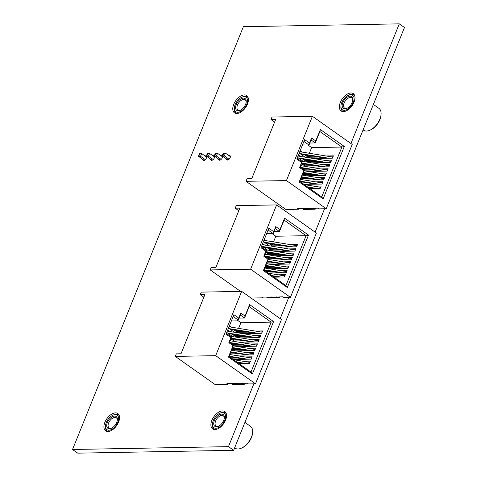 <?xml version="1.0" encoding="UTF-8"?>
<svg xmlns="http://www.w3.org/2000/svg" width="477" height="477" viewBox="0 0 477 477"><rect width="100%" height="100%" fill="white"/><g stroke="black" fill="none" stroke-linecap="round" stroke-linejoin="round"><path stroke-width="0.72" d="M350.923 143.535L399.279 23.85L404.46 27.511L233.641 450.3L228.459 446.639L253.836 383.836M399.279 23.85L243.359 26.7L72.54 449.489L77.721 453.15L233.641 450.3M280.184 318.624L288.776 297.368M315.124 232.15L324.575 208.747M72.54 449.489L228.459 446.639M244.349 94.923A10.577 5.992 125.3 0 1 246.698 95.591A10.577 5.992 125.3 0 1 245.482 107.689A10.577 5.992 125.3 0 1 234.481 112.864A10.577 5.992 125.3 0 1 234.595 102.525A10.577 5.992 125.3 0 1 244.349 94.923M205.038 155.961A2.647 1.497 125.3 0 1 205.575 155.854A2.647 1.497 125.3 0 1 206.159 156.021A2.647 1.497 125.3 0 1 205.855 159.044A2.647 1.497 125.3 0 1 203.107 160.338A2.647 1.497 125.3 0 1 202.677 159.3M212.963 155.818A2.647 1.497 125.3 0 1 213.499 155.711A2.647 1.497 125.3 0 1 214.084 155.878A2.647 1.497 125.3 0 1 213.779 158.901A2.647 1.497 125.3 0 1 211.031 160.194A2.647 1.497 125.3 0 1 210.601 159.151M220.887 155.675A2.647 1.497 125.3 0 1 221.423 155.562A2.647 1.497 125.3 0 1 222.014 155.729A2.647 1.497 125.3 0 1 221.71 158.758A2.647 1.497 125.3 0 1 218.955 160.051A2.647 1.497 125.3 0 1 218.526 159.008M228.811 155.526A2.647 1.497 125.3 0 1 229.348 155.419A2.647 1.497 125.3 0 1 229.938 155.585A2.647 1.497 125.3 0 1 229.634 158.608A2.647 1.497 125.3 0 1 226.879 159.902A2.647 1.497 125.3 0 1 226.45 158.865M115.494 412.885A10.577 5.992 125.3 0 1 117.843 413.547A10.577 5.992 125.3 0 1 116.626 425.645A10.577 5.992 125.3 0 1 105.626 430.826A10.577 5.992 125.3 0 1 105.739 420.487A10.577 5.992 125.3 0 1 115.494 412.885M350.941 92.979A10.577 5.992 125.3 0 1 353.284 93.641A10.577 5.992 125.3 0 1 352.074 105.739A10.577 5.992 125.3 0 1 341.073 110.92A10.577 5.992 125.3 0 1 341.186 100.581A10.577 5.992 125.3 0 1 350.941 92.979M222.479 410.93A10.577 5.992 125.3 0 1 224.828 411.597A10.577 5.992 125.3 0 1 223.612 423.695A10.577 5.992 125.3 0 1 212.611 428.871A10.577 5.992 125.3 0 1 212.724 418.532A10.577 5.992 125.3 0 1 222.479 410.93M344.943 108.851A7.215 4.084 125.3 0 1 342.82 102.597A7.215 4.084 125.3 0 1 350.064 96.169A7.215 4.084 125.3 0 1 352.819 99.854A7.215 4.084 125.3 0 1 346.773 108.41A7.215 4.084 125.3 0 1 344.943 108.851M352.771 100.283A6.249 3.542 -54.7 0 0 351.758 97.863A6.249 3.542 -54.7 0 0 350.368 97.469A6.249 3.542 -54.7 0 0 344.609 101.965A6.249 3.542 -54.7 0 0 344.543 108.07A6.249 3.542 -54.7 0 0 345.926 108.464A6.249 3.542 -54.7 0 0 347.161 108.225M344.352 110.312A8.872 5.026 -54.7 0 0 353.26 102.406A8.872 5.026 -54.7 0 0 350.655 94.708A8.872 5.026 -54.7 0 0 348.401 95.257A8.872 5.026 -54.7 0 0 340.96 105.775A8.872 5.026 -54.7 0 0 344.352 110.312M348.401 95.257L349.146 94.923A9.832 5.569 125.3 0 1 351.644 94.321A9.832 5.569 125.3 0 1 353.827 94.941A9.832 5.569 125.3 0 1 354.822 96.062M381.075 114.361L381.016 115.172A12.408 7.03 125.3 0 1 370.605 129.887L369.86 130.215A13.368 7.572 -54.7 0 0 381.075 114.361A13.368 7.572 -54.7 0 0 378.941 108.368L373.378 104.433M363.086 129.905L363.504 130.197A13.368 7.572 -54.7 0 0 366.467 131.038A13.368 7.572 -54.7 0 0 369.86 130.215M343.857 111.558A9.832 5.569 125.3 0 1 342.474 110.998A9.832 5.569 125.3 0 1 340.9 106.592L340.96 105.775M109.495 428.757A7.215 4.084 125.3 0 1 107.379 422.503A7.215 4.084 125.3 0 1 114.617 416.075A7.215 4.084 125.3 0 1 117.378 419.76A7.215 4.084 125.3 0 1 111.326 428.316A7.215 4.084 125.3 0 1 109.495 428.757M117.33 420.189A6.249 3.542 -54.7 0 0 116.316 417.769A6.249 3.542 -54.7 0 0 114.927 417.375A6.249 3.542 -54.7 0 0 109.161 421.871A6.249 3.542 -54.7 0 0 109.096 427.976A6.249 3.542 -54.7 0 0 110.485 428.37A6.249 3.542 -54.7 0 0 111.713 428.131M108.905 430.218A8.872 5.026 -54.7 0 0 117.813 422.312A8.872 5.026 -54.7 0 0 115.207 414.614A8.872 5.026 -54.7 0 0 112.96 415.163A8.872 5.026 -54.7 0 0 105.518 425.681A8.872 5.026 -54.7 0 0 108.905 430.218M112.96 415.163L113.705 414.829A9.832 5.569 125.3 0 1 116.197 414.227A9.832 5.569 125.3 0 1 118.379 414.847A9.832 5.569 125.3 0 1 119.375 415.968M108.416 431.464A9.832 5.569 125.3 0 1 107.027 430.904A9.832 5.569 125.3 0 1 105.453 426.498L105.518 425.681M238.351 110.801A7.215 4.084 125.3 0 1 236.234 104.541A7.215 4.084 125.3 0 1 243.479 98.113A7.215 4.084 125.3 0 1 246.233 101.798A7.215 4.084 125.3 0 1 240.181 110.354A7.215 4.084 125.3 0 1 238.351 110.801M246.186 102.227A6.249 3.542 -54.7 0 0 245.172 99.812A6.249 3.542 -54.7 0 0 243.783 99.419A6.249 3.542 -54.7 0 0 238.017 103.908A6.249 3.542 -54.7 0 0 237.951 110.02A6.249 3.542 -54.7 0 0 239.341 110.414A6.249 3.542 -54.7 0 0 240.569 110.169M237.761 112.256A8.872 5.026 -54.7 0 0 246.669 104.35A8.872 5.026 -54.7 0 0 244.069 96.652A8.872 5.026 -54.7 0 0 241.815 97.201A8.872 5.026 -54.7 0 0 234.374 107.724A8.872 5.026 -54.7 0 0 237.761 112.256M241.815 97.201L242.56 96.873A9.832 5.569 125.3 0 1 245.053 96.265A9.832 5.569 125.3 0 1 247.241 96.885A9.832 5.569 125.3 0 1 248.231 98.006M237.272 113.502A9.832 5.569 125.3 0 1 235.882 112.942A9.832 5.569 125.3 0 1 234.314 108.535L234.374 107.724M216.48 426.808A7.215 4.084 125.3 0 1 214.364 420.547A7.215 4.084 125.3 0 1 221.602 414.119A7.215 4.084 125.3 0 1 224.357 417.804A7.215 4.084 125.3 0 1 218.311 426.36A7.215 4.084 125.3 0 1 216.48 426.808M224.315 418.234A6.249 3.542 -54.7 0 0 223.296 415.819A6.249 3.542 -54.7 0 0 221.912 415.419A6.249 3.542 -54.7 0 0 216.147 419.915A6.249 3.542 -54.7 0 0 216.081 426.027A6.249 3.542 -54.7 0 0 217.47 426.42A6.249 3.542 -54.7 0 0 218.699 426.176M215.89 428.263A8.872 5.026 -54.7 0 0 224.798 420.356A8.872 5.026 -54.7 0 0 222.193 412.659A8.872 5.026 -54.7 0 0 219.945 413.207A8.872 5.026 -54.7 0 0 212.503 423.731A8.872 5.026 -54.7 0 0 215.89 428.263M219.945 413.207L220.69 412.879A9.832 5.569 125.3 0 1 223.182 412.271A9.832 5.569 125.3 0 1 225.365 412.891A9.832 5.569 125.3 0 1 226.36 414.012M252.613 432.311L252.554 433.122A12.408 7.03 125.3 0 1 242.143 447.837L241.404 448.165A13.368 7.572 -54.7 0 0 252.613 432.311A13.368 7.572 -54.7 0 0 250.479 426.319L244.916 422.389M234.63 447.855L235.042 448.147A13.368 7.572 -54.7 0 0 238.011 448.988A13.368 7.572 -54.7 0 0 241.404 448.165M215.401 429.509A9.832 5.569 125.3 0 1 214.012 428.948A9.832 5.569 125.3 0 1 212.438 424.542L212.503 423.731M223.057 153.564L222.628 154.62L223.409 154.608L223.832 153.546L223.057 153.564L223.421 153.189L225.448 153.147L224.339 155.896L222.312 155.937L228.006 159.962M229.079 159.252L224.339 155.896L223.409 154.608M230.367 156.629L225.448 153.147L223.832 153.546M222.628 154.62L222.312 155.937M215.133 153.707L214.704 154.763L215.485 154.751L215.908 153.695L215.133 153.707L215.497 153.332L217.524 153.296L216.415 156.045L214.382 156.08L220.082 160.105M221.155 159.396L216.415 156.045L215.485 154.751M222.443 156.772L217.524 153.296L215.908 153.695M207.203 153.85L206.779 154.912L207.561 154.894L207.984 153.838L207.203 153.85L207.573 153.475L209.6 153.439L208.491 156.188L206.458 156.223L212.158 160.254M213.231 159.545L208.491 156.188L207.561 154.894M214.513 156.915L209.6 153.439L207.984 153.838M199.279 153.999L198.855 155.055L199.636 155.043L200.06 153.982L199.279 153.999L199.648 153.618L201.676 153.582L200.561 156.331L198.533 156.367L204.234 160.397M205.307 159.688L200.561 156.331L199.636 155.043M206.589 157.058L201.676 153.582L200.06 153.982M214.704 154.763L214.382 156.08M206.779 154.912L206.458 156.223M198.855 155.055L198.533 156.367M175.292 356.402L215.693 355.663L241.666 291.381L201.258 292.121L200.233 294.655L204.913 294.571L180.992 353.779L176.311 353.862L175.292 356.402L215.085 384.545L227.881 384.313L228.167 383.603M227.881 384.313L226.909 383.621L241.583 383.711L241.094 383.365L247.497 383.246L248.469 383.931L255.493 383.806L281.46 319.524L241.666 291.381M203.846 297.213L200.233 294.655M255.493 383.806L215.693 355.663M233.903 314.713L226.044 334.162L230.898 337.597L228.847 342.671L233.05 345.646L228.441 357.064L252.381 373.998L273.571 321.558L249.626 304.624L245.011 316.042L240.807 313.067L238.756 318.141L233.903 314.713M241.583 383.711L241.726 383.353M236.556 383.8L236.705 383.442M231.798 383.532A0.96 0.543 -54.7 0 0 231.953 383.884A0.96 0.543 -54.7 0 0 232.168 383.949L243.395 383.741A0.96 0.543 -54.7 0 0 244.111 383.311M244.945 383.293L245.172 383.454A0.96 0.543 125.3 0 1 244.206 384.313L232.973 384.522A0.96 0.543 125.3 0 1 232.758 384.456A0.96 0.543 125.3 0 1 232.633 384.277M233.175 316.507L238.279 320.115L238.756 318.141M231.756 320.025L238.279 320.115L240.33 315.041L244.534 318.016L239.084 318.111M238.601 328.361L240.885 322.708L237.248 320.133M235.584 330.132L237.373 331.402L237.743 330.483M231.428 327.192L229.431 325.779M234.38 332.272L228.489 328.104L229.02 326.805L262.147 332.183M233.843 334.449L235.632 335.713L236.002 334.8M229.687 331.509L227.684 330.096M232.633 336.583L226.748 332.421L227.279 331.116L260.4 336.494M232.102 338.759L233.891 340.023L234.261 339.111M230.892 340.894L230.105 340.339M232.239 344.114L232.514 343.428M245.011 316.042L244.534 318.016L249.149 306.598L271.151 322.154L250.985 372.06L228.984 356.498L233.599 345.08L229.395 342.104L228.847 342.671M233.599 345.08L233.05 345.646M228.984 356.498L228.441 357.064M229.395 342.104L231.44 337.03L230.898 337.597M226.342 333.423L231.44 337.03M250.985 372.06L252.381 373.998M240.885 322.708L271.151 322.154L273.571 321.558M239.096 363.647L249.507 363.456L250.449 361.131L243.109 361.268M233.193 359.473L251.248 359.145L252.19 356.82L244.856 356.951M230.009 357.225L232.311 357.184M233.927 355.18L252.995 354.828L253.931 352.503L246.597 352.64M230.427 352.932L234.052 352.867M235.674 350.863L254.736 350.517L255.678 348.192L248.338 348.323M232.168 348.621L235.799 348.556M237.415 346.552L256.477 346.207L257.419 343.875L250.085 344.012M232.543 344.334L237.54 344.239M239.156 342.236L258.224 341.89L259.16 339.564L251.826 339.696M233.891 340.023L239.281 339.928M240.903 337.925L259.965 337.579L260.901 335.253L253.567 335.385M235.632 335.713L241.028 335.611M242.644 333.614L261.706 333.262L262.648 330.937L255.308 331.074M237.373 331.402L242.769 331.3M250.067 362.079L248.308 362.109M243.353 363.569L237.683 362.651M245.911 363.522L236.836 362.049M249.942 362.377L233.527 359.712M251.808 357.762L250.055 357.798M237.51 358.024L231.303 358.138M245.095 359.259L229.252 356.683M247.658 359.211L229.109 356.2M251.689 358.06L229.789 354.506M253.549 353.451L251.796 353.481M239.251 353.713L230.045 353.88M246.836 354.942L230.677 352.318M249.399 354.894L230.85 351.883M253.43 353.749L231.536 350.196M255.29 349.14L253.537 349.17M240.998 349.397L231.786 349.569M248.583 350.631L232.418 348.007M251.14 350.583L232.591 347.572M255.171 349.432L233.277 345.879M257.037 344.823L255.278 344.853M242.739 345.086L233.527 345.253M250.324 346.314L230.886 343.16M252.888 346.272L230.033 342.558M256.918 345.121L229.944 340.745M230.761 338.718L233.933 340.966L233.772 341.365M258.778 340.512L257.025 340.542M244.48 340.769L233.933 340.966M252.065 342.003L230.826 338.557M254.629 341.955L231.005 338.121M258.659 340.811L230.266 336.202M227.404 330.799L228.024 331.241M232.18 334.18L235.68 336.649L235.519 337.048M260.52 336.196L258.767 336.231M246.221 336.458L235.68 336.649M253.812 337.692L228.358 333.554M256.37 337.644L227.505 332.958M229.145 326.483L229.765 326.924M233.927 329.863L237.421 332.338L237.26 332.737M262.267 331.885L260.508 331.914M247.968 332.147L237.421 332.338M255.553 333.375L230.099 329.243M258.117 333.328L229.246 328.641M249.149 306.598L249.626 304.624M240.33 315.041L240.807 313.067M251.099 298.053L262.815 297.839L263.101 297.129M262.815 297.839L261.843 297.153L268.247 297.034L268.736 297.38L271.496 297.332L271.008 296.986L273.756 297.29L282.438 296.777L283.41 297.463L290.427 297.338L316.4 233.056L276.6 204.913L236.198 205.647L235.173 208.187L239.853 208.103L215.932 267.305L211.251 267.394L210.226 269.928L250.628 269.195L276.6 204.913M238.786 210.745L235.173 208.187M240.587 291.399L210.226 269.928M290.427 297.338L250.628 269.195M268.837 228.239L260.979 247.694L265.832 251.129L263.781 256.203L267.991 259.178L263.376 270.596L287.321 287.524L308.506 235.083L284.56 218.156L279.951 229.574L275.742 226.599L273.691 231.673L268.837 228.239M276.517 297.237L276.66 296.885M271.496 297.332L271.64 296.974M266.732 297.064A0.96 0.543 -54.7 0 0 266.887 297.415A0.96 0.543 -54.7 0 0 267.102 297.475L278.335 297.272A0.96 0.543 -54.7 0 0 279.045 296.837M279.88 296.825L280.106 296.986A0.96 0.543 125.3 0 1 279.14 297.845L267.913 298.047A0.96 0.543 125.3 0 1 267.698 297.988A0.96 0.543 125.3 0 1 267.567 297.809M268.11 230.039L273.214 233.647L273.691 231.673M266.691 233.557L273.214 233.647L275.265 228.572L279.468 231.542L274.025 231.643M273.542 241.887L275.819 236.24L272.182 233.664M270.525 243.664L272.313 244.928L272.683 244.015M266.363 240.724L264.365 239.311M269.314 245.798L263.423 241.636L263.954 240.33L297.082 245.709M268.778 247.98L270.566 249.244L270.936 248.326M264.622 245.035L262.624 243.622M267.573 250.115L261.682 245.947L262.213 244.647L295.341 250.026M267.037 252.291L268.825 253.555L269.195 252.643M265.826 254.426L265.039 253.871M267.174 257.646L267.454 256.954M279.951 229.574L279.468 231.542L284.083 220.124L306.085 235.686L285.926 285.586L263.924 270.03L268.533 258.612L264.33 255.636L263.781 256.203M268.533 258.612L267.991 259.178M263.924 270.03L263.376 270.596M264.33 255.636L266.381 250.562L265.832 251.129M261.277 246.955L266.381 250.562M285.926 285.586L287.321 287.524M275.819 236.24L306.085 235.686L308.506 235.083M274.031 277.179L284.441 276.988L285.383 274.663L278.049 274.794M268.128 273.005L286.188 272.677L287.124 270.346L279.79 270.483M264.95 270.751L267.245 270.709M268.867 268.712L287.929 268.36L288.871 266.035L281.531 266.166M265.361 266.464L268.992 266.399M270.608 264.395L289.67 264.049L290.612 261.724L283.278 261.855M267.102 262.153L270.733 262.082M272.349 260.084L291.417 259.732L292.353 257.407L285.019 257.544M267.478 257.86L272.474 257.771M274.096 255.767L293.158 255.422L294.094 253.096L286.76 253.227M268.825 253.555L274.221 253.46M275.837 251.457L294.899 251.105L295.841 248.779L288.502 248.916M270.566 249.244L275.962 249.143M277.578 247.14L296.64 246.794L297.582 244.468L290.249 244.6M272.313 244.928L277.703 244.832M285.002 275.611L283.249 275.64M278.288 277.101L272.623 276.183M280.852 277.054L271.771 275.581M284.882 275.903L268.462 273.238M286.743 271.294L284.99 271.324M272.445 271.556L266.244 271.669M280.029 272.784L264.186 270.215M282.593 272.743L264.043 269.732M286.623 271.592L264.729 268.038M288.49 266.983L286.731 267.013M274.192 267.239L264.979 267.412M281.776 268.473L265.611 265.85M284.334 268.426L265.784 265.415M288.364 267.281L266.47 263.721M290.231 262.666L288.472 262.702M275.933 262.928L266.721 263.095M283.517 264.163L267.353 261.533M286.081 264.115L267.531 261.104M290.111 262.964L268.211 259.41M291.972 258.355L290.219 258.385M277.674 258.617L268.468 258.784M285.258 259.846L265.82 256.692M287.822 259.798L264.973 256.089M291.852 258.653L264.878 254.271M265.695 252.25L268.873 254.491L268.712 254.897M293.713 254.038L291.96 254.074M279.415 254.301L268.873 254.491M287.005 255.535L265.767 252.083M289.563 255.487L265.939 251.653M293.593 254.336L265.2 249.727M262.338 244.325L262.958 244.767M267.12 247.706L270.614 250.181L270.453 250.58M295.46 249.727L293.701 249.757M281.162 249.99L270.614 250.181M288.746 251.218L263.292 247.086M291.31 251.17L262.439 246.484M264.079 240.014L264.705 240.456M268.861 243.395L272.355 245.87L272.194 246.269M297.201 245.411L295.448 245.446M282.903 245.673L272.355 245.87M290.487 246.907L265.033 242.775M293.051 246.859L264.186 242.173M284.083 220.124L284.56 218.156M275.265 228.572L275.742 226.599M246.031 181.314L286.433 180.574L312.405 116.293L271.997 117.032L270.978 119.566L275.652 119.483L251.737 178.69L247.056 178.774L246.031 181.314L285.83 209.457L298.62 209.224L298.906 208.515M298.62 209.224L297.648 208.532L312.322 208.622L311.833 208.276L318.242 208.157L319.208 208.848L326.232 208.717L352.205 144.436L312.405 116.293M274.591 122.124L270.978 119.566M326.232 208.717L286.433 180.574M304.642 139.624L296.783 159.074L301.637 162.508L299.586 167.582L303.789 170.557L299.18 181.975L323.12 198.909L344.311 146.469L320.365 129.535L315.75 140.953L311.547 137.978L309.495 143.052L304.642 139.624M312.322 208.622L312.465 208.264M307.301 208.711L307.444 208.354M302.537 208.443A0.96 0.543 -54.7 0 0 302.692 208.795A0.96 0.543 -54.7 0 0 302.907 208.86L314.14 208.652A0.96 0.543 -54.7 0 0 314.85 208.222M315.685 208.205L315.911 208.366A0.96 0.543 125.3 0 1 314.945 209.224L303.718 209.433A0.96 0.543 125.3 0 1 303.503 209.367A0.96 0.543 125.3 0 1 303.372 209.188M303.915 141.419L309.018 145.026L309.495 143.052M302.496 144.936L309.018 145.026L311.07 139.952L315.273 142.927L309.823 143.028M309.34 153.272L311.624 147.62L307.987 145.044M306.329 155.049L308.118 156.313L308.482 155.395M302.168 152.103L300.17 150.69M305.119 157.183L299.228 153.016L299.759 151.716L332.886 157.094M304.582 159.36L306.371 160.624L306.741 159.712M300.427 156.42L298.429 155.007M303.372 161.494L297.487 157.332L298.018 156.027L331.139 161.405M302.841 163.671L304.63 164.935L305 164.022M301.631 165.805L300.844 165.251M302.978 169.031L303.259 168.339M315.75 140.953L315.273 142.927L319.888 131.509L341.89 147.065L321.731 196.971L299.729 181.409L304.338 169.991L300.134 167.016L299.586 167.582M304.338 169.991L303.789 170.557M299.729 181.409L299.18 181.975M300.134 167.016L302.185 161.941L301.637 162.508M297.082 158.334L302.185 161.941M321.731 196.971L323.12 198.909M311.624 147.62L341.89 147.065L344.311 146.469M309.835 188.558L320.246 188.367L321.188 186.042L313.854 186.179M303.932 184.384L321.993 184.056L322.929 181.731L315.595 181.862M300.754 182.136L303.05 182.095M304.672 180.091L323.734 179.74L324.676 177.414L317.336 177.551M301.166 177.843L304.797 177.778M306.413 175.774L325.475 175.429L326.417 173.103L319.077 173.234M302.907 173.533L306.538 173.467M308.154 171.464L327.216 171.118L328.158 168.786L320.824 168.924M303.283 169.246L308.279 169.15M309.901 167.153L328.963 166.801L329.899 164.476L322.565 164.613M304.63 164.935L310.02 164.839M311.642 162.836L330.704 162.49L331.646 160.165L324.306 160.296M306.371 160.624L311.767 160.522M313.383 158.525L332.445 158.173L333.387 155.848L326.053 155.985M308.118 156.313L313.508 156.212M320.806 186.99L319.047 187.02M314.093 188.481L308.428 187.562M316.656 188.433L307.576 186.96M320.687 187.288L304.266 184.623M322.547 182.673L320.794 182.709M308.249 182.935L302.048 183.049M315.834 184.17L299.991 181.594M318.397 184.122L299.848 181.111M322.428 182.971L300.528 179.418M324.288 178.362L322.535 178.392M309.99 178.625L300.784 178.792M317.581 179.853L301.416 177.229M320.139 179.805L301.589 176.794M324.169 178.66L302.275 175.107M326.035 174.051L324.277 174.081M311.737 174.308L302.525 174.481M319.322 175.542L303.157 172.918M321.886 175.494L303.33 172.483M325.916 174.343L304.016 170.79M327.777 169.734L326.024 169.77M313.478 169.997L304.272 170.164M321.063 171.225L301.625 168.071M323.627 171.183L300.778 167.469M327.657 170.033L300.683 165.656M301.5 163.629L304.678 165.877L304.517 166.276M329.518 165.424L327.765 165.453M315.219 165.68L304.678 165.877M322.804 166.914L301.565 163.468M325.368 166.867L301.744 163.033M329.398 165.722L301.005 161.113M298.143 155.711L298.763 156.152M302.925 159.091L306.419 161.56L306.258 161.959M331.265 161.107L329.506 161.143M316.966 161.369L306.419 161.56M324.551 162.603L299.097 158.471M327.109 162.556L298.244 157.869M299.884 151.394L300.51 151.835M304.666 154.775L308.16 157.249L307.999 157.648M333.006 156.796L331.253 156.826M318.708 157.058L308.16 157.249M326.292 158.286L300.838 154.154M328.856 158.239L299.991 153.552M319.888 131.509L320.365 129.535M311.07 139.952L311.547 137.978M232.973 384.522L232.168 383.949M243.395 383.741L244.206 384.313M267.913 298.047L267.102 297.475M278.335 297.272L279.14 297.845M303.718 209.433L302.907 208.86M314.14 208.652L314.945 209.224M353.827 94.941L354.661 95.525M342.474 110.998L343.303 111.588M118.379 414.847L119.214 415.431M107.027 430.904L107.862 431.494M247.241 96.885L248.07 97.475M235.882 112.942L236.717 113.532M225.365 412.891L226.199 413.481M214.012 428.948L214.847 429.538M232.758 384.456L231.953 383.884M267.698 297.988L266.887 297.415M303.503 209.367L302.692 208.795"/></g></svg>
